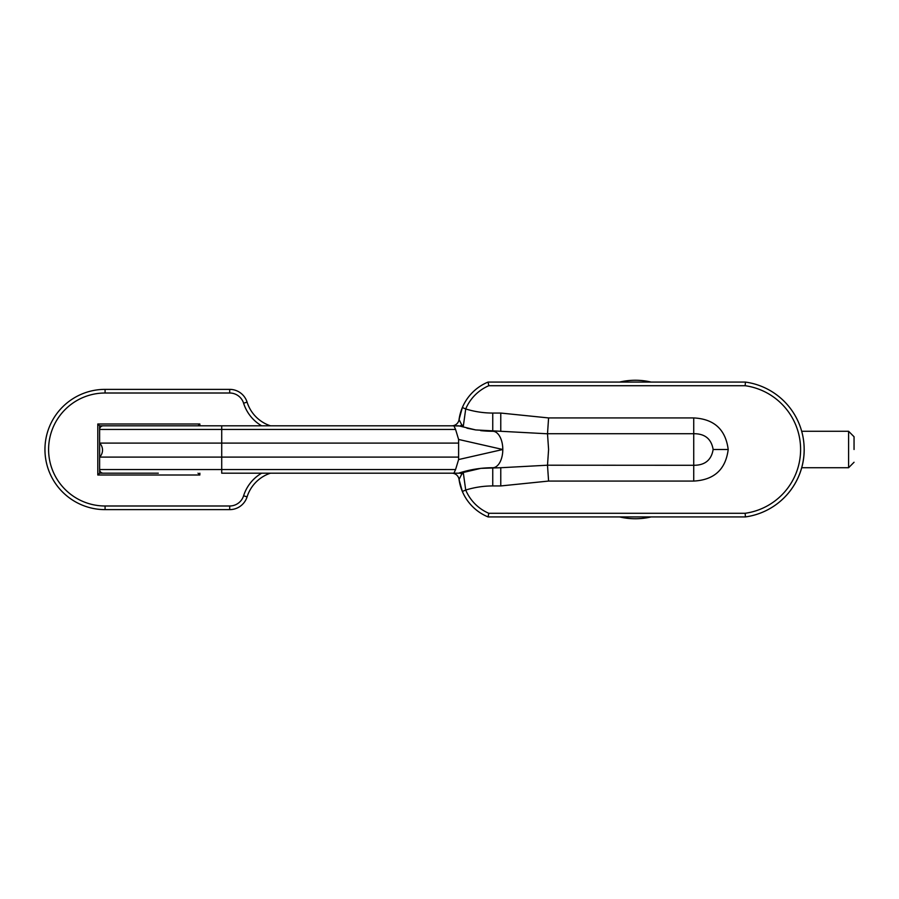<?xml version="1.0" encoding="UTF-8"?>
<svg xmlns="http://www.w3.org/2000/svg" width="899" height="899" viewBox="0 0 899 899"><rect width="100%" height="100%" fill="white"/><g stroke="black" fill="none" stroke-linecap="round" stroke-linejoin="round"><path stroke-width="1.35" d="M466.963 428.194L475.706 429.936L458.614 425.811L221.716 425.811L221.716 429.452L99.62 429.452A3.641 3.641 0 0 1 103.261 425.811L221.716 425.811L99.62 425.811L99.62 443.095L458.614 443.095L458.614 439.454L455.579 429.452L221.716 429.452L221.716 457.108L458.614 457.108L458.614 459.546L502.799 449.5L458.614 439.454M139.323 473.189L103.261 473.189A3.641 3.641 0 0 1 99.62 469.548L99.62 443.095A9.911 9.911 0 0 1 99.62 457.108L221.716 457.108L221.716 469.548L455.579 469.548L458.614 459.546M488.798 513.284L745.17 513.284A64.413 64.413 0 0 0 745.17 385.716L488.798 385.716A43.871 43.871 0 0 0 465.716 408.955L462.356 407.528A47.512 47.512 0 0 0 459.063 419.518L462.356 407.528A47.512 47.512 0 0 1 488.067 382.075L488.798 385.716L488.067 382.075L745.417 382.075L745.17 385.716L745.417 382.075A68.066 68.066 0 0 1 745.417 516.925L488.067 516.925A47.512 47.512 0 0 1 462.356 491.472L459.063 479.482A47.512 47.512 0 0 0 462.356 491.472L465.716 490.045A43.871 43.871 0 0 0 488.798 513.284L488.067 516.925A47.512 47.512 0 0 1 459.063 479.482A7.293 7.293 0 0 0 451.837 473.189M488.067 382.075A47.512 47.512 0 0 0 459.063 419.518L461.603 424.62L463.322 426.148L465.716 408.955A91.114 91.114 0 0 0 492.753 413.057L500.765 413.057L548.592 417.934L693.736 417.934C714.121 418.968 725.617 429.497 728.201 449.5C725.662 469.458 714.177 479.976 693.736 481.066L548.592 481.066L500.765 485.943L500.765 467.727L480.819 468.357L458.614 473.189L221.716 473.189L221.716 469.548L99.62 469.548L99.62 473.189L158.314 473.189M500.765 485.943L492.753 485.943A91.114 91.114 0 0 0 465.716 490.045L463.322 472.852L461.603 474.38A7.293 2.483 90 0 0 460.254 473.189L480.819 468.357M475.706 429.936L547.502 433.79L548.592 417.934M480.819 430.643L486.719 431.115M455.579 469.548L453.916 473.189L460.254 473.189M459.063 419.518A7.293 7.293 0 0 1 451.837 425.811L459.153 425.991M458.614 457.108L458.614 443.095M475.706 469.064L458.614 473.189M500.765 467.727L547.502 465.21L693.736 465.277C704.895 465.345 711.367 460.086 713.143 449.5C711.334 438.881 704.861 433.621 693.736 433.723L547.491 433.723M547.502 465.21L548.592 449.5L547.502 433.79M492.753 413.057L492.753 431.273A18.227 10.046 -90 0 1 502.799 449.5A18.227 10.046 90 0 1 492.753 467.727A109.341 109.341 0 0 0 459.153 473.009A109.341 109.341 0 0 1 492.753 467.727L492.753 485.943M453.916 425.811L455.579 429.452M492.753 431.273A109.341 109.341 0 0 1 480.639 430.61A109.341 109.341 0 0 0 492.753 431.273L492.753 431.273M500.765 413.057L500.765 431.273M548.592 481.066L547.491 465.277M461.603 474.38L459.063 479.482M745.17 513.284L745.417 516.925L745.17 513.284M461.603 424.62A7.293 2.483 -90 0 1 460.254 425.811M261.643 425.811A40.095 40.095 0 0 1 243.607 403.213A14.575 14.575 0 0 0 229.695 393.009L105.082 393.009A56.491 56.491 0 0 0 48.591 449.5A56.491 56.491 0 0 0 105.082 505.991L229.695 505.991A14.575 14.575 0 0 0 243.607 495.787L247.079 496.877A36.443 36.443 0 0 1 270.464 473.189A36.443 36.443 0 0 0 247.079 496.877A18.227 18.227 0 0 1 229.695 509.632L105.082 509.632A60.132 60.132 0 0 1 44.95 449.5A60.132 60.132 0 0 1 105.082 389.368L229.695 389.368A18.227 18.227 0 0 1 247.079 402.123A36.443 36.443 0 0 0 270.464 425.811A36.443 36.443 0 0 1 247.079 402.123L247.203 402.505M229.695 505.991L229.695 509.632A18.227 18.227 0 0 0 247.079 496.877L247.203 496.495M199.848 473.189L199.848 475.009L198.027 473.189M198.027 425.811L199.848 423.991L199.848 425.811M99.62 425.811L97.8 423.991L199.848 423.991M199.848 475.009L97.8 475.009L99.62 473.189M635.379 380.255A69.245 69.245 0 0 0 619.591 382.075A69.245 69.245 0 0 1 651.157 382.075M651.157 516.925A69.245 69.245 0 0 1 619.591 516.925A69.245 69.245 0 0 0 635.379 518.745M854.05 449.5L854.05 436.745L854.05 449.5M804.2 449.5A68.066 68.066 0 0 1 745.417 516.925M693.736 481.066L693.736 417.934M728.201 449.5L713.143 449.5M105.082 505.991L105.082 509.632A60.132 60.132 0 0 1 44.95 449.5A60.132 60.132 0 0 1 105.082 389.368L105.082 393.009M97.8 475.009L97.8 423.991M243.607 495.787A40.095 40.095 0 0 1 261.643 473.189M229.695 393.009L229.695 389.368A18.227 18.227 0 0 1 247.079 402.123L243.607 403.213M801.717 467.727L848.589 467.727L848.589 431.273L854.05 436.745M480.639 468.39L486.707 467.885M801.717 431.273L848.589 431.273M848.589 467.727L854.05 462.255"/></g></svg>
